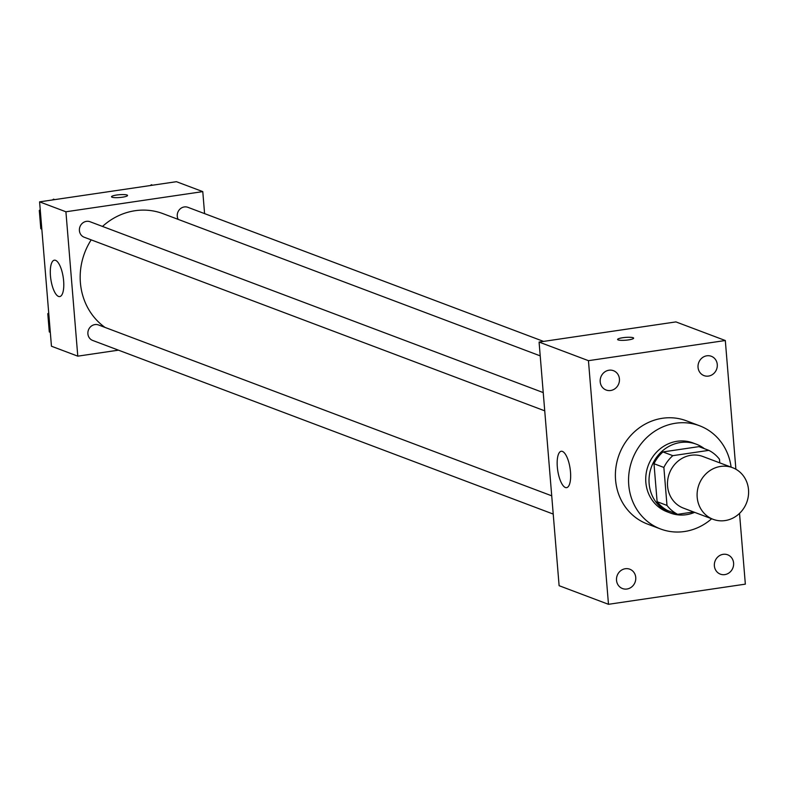 <?xml version="1.0" encoding="UTF-8"?>
<svg xmlns="http://www.w3.org/2000/svg" width="786" height="786" viewBox="0 0 786 786"><rect width="100%" height="100%" fill="white"/><g stroke="black" fill="none" stroke-linecap="round" stroke-linejoin="round"><path stroke-width="1.18" d="M720.624 466.432A27.589 25.486 -69.3 0 1 732.581 467.69A27.589 25.486 -69.3 0 1 746.7 502.5A27.589 25.486 -69.3 0 1 713.118 519.32A27.589 25.486 -69.3 0 1 697.388 490.828A27.589 25.486 -69.3 0 1 720.624 466.432M713.118 519.32L683.496 508.149A27.589 25.486 -69.3 0 1 667.766 479.656A27.589 25.486 -69.3 0 1 691.002 455.271A27.589 25.486 -69.3 0 1 702.959 456.528L732.581 467.69M677.64 514.319L667.766 510.595A35.606 32.894 -69.3 0 1 657.116 501.704L653.991 463.72L663.865 467.444L666.99 505.427A35.606 32.894 -69.3 0 0 677.64 514.319L693.616 511.961M719.76 462.866L719.465 459.25A35.606 32.894 -69.3 0 0 708.825 450.358L672.816 455.664A35.606 32.894 -69.3 0 0 663.865 467.444M708.825 450.358L698.951 446.635L662.942 451.94L672.816 455.664M653.991 463.72A35.606 32.894 -69.3 0 1 662.942 451.94M704.413 448.698A36.785 33.985 110.7 0 0 696.327 444.198A36.785 33.985 110.7 0 0 651.555 466.629A36.785 33.985 110.7 0 0 670.379 513.032A36.785 33.985 110.7 0 0 694.657 512.354M670.379 513.032L667.088 511.794A36.785 33.985 -69.3 0 1 646.112 473.801A36.785 33.985 -69.3 0 1 677.1 441.28A36.785 33.985 -69.3 0 1 693.036 442.96L696.327 444.198M657.116 501.704L666.99 505.427M711.644 518.76A55.167 50.972 -69.3 0 1 660.604 528.998A55.167 50.972 -69.3 0 1 629.134 472.013A55.167 50.972 -69.3 0 1 675.616 423.232A55.167 50.972 -69.3 0 1 699.52 425.747A55.167 50.972 -69.3 0 1 731.098 467.139M660.604 528.998L647.438 524.036A55.167 50.972 -69.3 0 1 615.969 467.051A55.167 50.972 -69.3 0 1 662.451 418.27A55.167 50.972 -69.3 0 1 686.355 420.785L699.52 425.747M616.519 580.294A10.336 9.55 -69.3 0 1 629.773 569.202A10.336 9.55 -69.3 0 1 635.068 582.249A10.336 9.55 -69.3 0 1 622.483 588.547A10.336 9.55 -69.3 0 1 616.519 580.294M600.199 381.78A10.336 9.55 -69.3 0 1 613.453 370.687A10.336 9.55 -69.3 0 1 618.749 383.735A10.336 9.55 -69.3 0 1 606.163 390.033A10.336 9.55 -69.3 0 1 600.199 381.78M698.047 367.367A10.336 9.55 -69.3 0 1 711.31 356.274A10.336 9.55 -69.3 0 1 716.596 369.312A10.336 9.55 -69.3 0 1 704.02 375.62A10.336 9.55 -69.3 0 1 698.047 367.367M714.376 565.881A10.336 9.55 -69.3 0 1 727.63 554.788A10.336 9.55 -69.3 0 1 732.925 567.826A10.336 9.55 -69.3 0 1 720.34 574.134A10.336 9.55 -69.3 0 1 714.376 565.881M735.893 469.242L725.311 340.515L588.449 360.676L608.482 604.306L745.344 584.145L739.528 513.386M725.311 340.515L675.94 321.906L539.078 342.067L559.111 585.698L608.482 604.306M539.078 342.067L588.449 360.676M557.323 466.982A18.392 6.259 81.6 0 1 561.233 451.272A18.392 6.259 81.6 0 1 570.105 468.554A18.392 6.259 81.6 0 1 566.588 487.654A18.392 6.259 81.6 0 1 557.323 466.982M617.6 339.473A8.047 1.405 175.3 0 1 622.738 337.734A8.047 1.405 175.3 0 1 633.634 338.147A8.047 1.405 175.3 0 1 625.735 340.21A8.047 1.405 175.3 0 1 617.6 339.464A8.047 1.405 175.3 0 1 622.738 337.725A8.047 1.405 175.3 0 1 633.634 338.157M102.504 226.437A64.364 59.471 -69.3 0 1 135.084 210.717A64.364 59.471 -69.3 0 1 162.987 213.654L540.218 355.871M105.019 327.418A64.364 59.471 -69.3 0 1 91.186 239.858M543.234 392.587L90.026 221.731A8.273 7.644 110.7 0 0 79.956 226.781A8.273 7.644 110.7 0 0 84.19 237.225L544.737 410.842M178.196 219.392A8.273 7.644 -69.3 0 1 184.297 206.944A8.273 7.644 -69.3 0 1 187.883 207.317L543.558 341.409M553.226 514.073L92.679 340.446A8.273 7.644 -69.3 0 1 87.953 331.898A8.273 7.644 -69.3 0 1 94.929 324.589A8.273 7.644 -69.3 0 1 98.515 324.962L551.723 495.819M204.586 213.615L202.778 191.617L65.916 211.778L77.785 356.156L118.44 350.163M77.785 356.156L51.454 346.223L39.585 201.855L176.447 181.694L202.778 191.617M39.585 201.855L65.916 211.778M55.551 260.333A18.392 6.259 81.6 0 1 63.46 279.168A18.392 6.259 81.6 0 1 59.716 296.577A18.392 6.259 81.6 0 1 50.844 279.295A18.392 6.259 81.6 0 1 54.362 260.186A18.392 6.259 81.6 0 1 55.551 260.333M111.514 196.775A8.047 1.405 175.3 0 1 116.652 195.036A8.047 1.405 175.3 0 1 127.548 195.459A8.047 1.405 175.3 0 1 119.649 197.512A8.047 1.405 175.3 0 1 111.514 196.775A8.047 1.405 175.3 0 1 116.652 195.026A8.047 1.405 175.3 0 1 127.548 195.459M40.233 209.724L39.3 210.471L40.803 228.706L41.825 229.158M54.765 199.615L53.517 199.143L52.515 199.949M39.3 210.471L40.322 210.854M40.803 228.706L41.825 229.09M48.722 312.956L47.789 313.693L49.282 331.928L50.314 332.38M47.789 313.693L48.811 314.086M49.282 331.928L50.314 332.321M152.622 185.201L151.374 184.73L150.372 185.535"/></g></svg>
